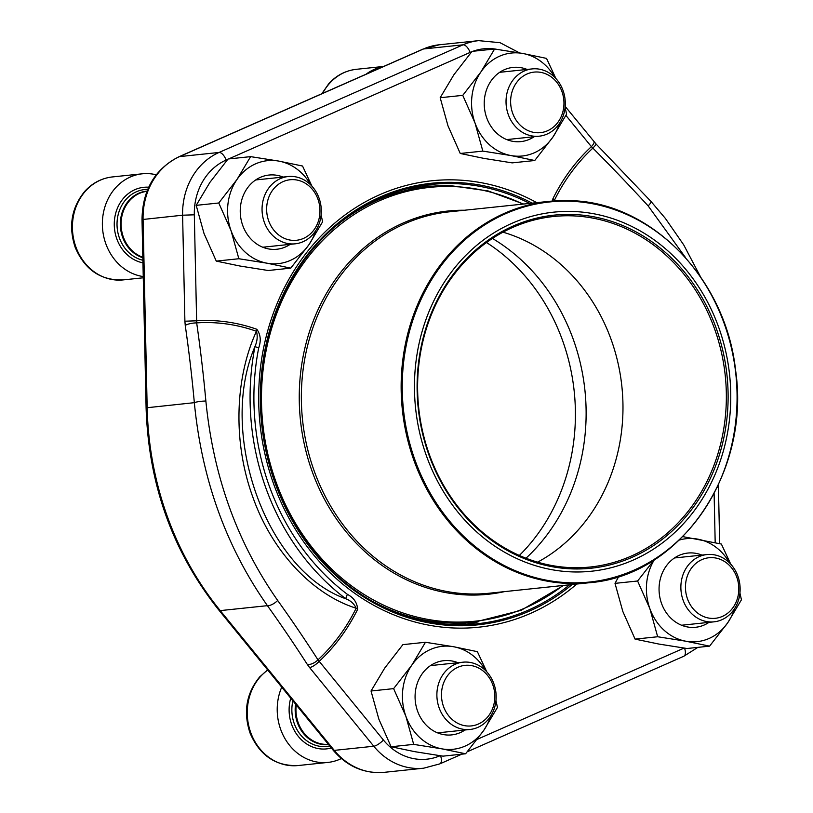 <?xml version="1.0" encoding="UTF-8"?>
<svg xmlns="http://www.w3.org/2000/svg" width="813" height="813" viewBox="0 0 813 813"><rect width="100%" height="100%" fill="white"/><g stroke="black" fill="none" stroke-linecap="round" stroke-linejoin="round"><path stroke-width="1.22" d="M730.989 610.116A30.437 26.626 84 0 0 719.038 558.887A30.437 26.626 84 0 0 686.365 595.065A30.437 26.626 84 0 0 730.989 610.116M731.446 612.738A33.821 29.583 -96 0 1 714.027 621.833A33.821 29.583 -96 0 1 683.845 602.098A33.821 29.583 -96 0 1 689.556 563.643A33.821 29.583 -96 0 1 706.975 554.557A33.821 29.583 -96 0 1 737.157 574.283A33.821 29.583 -96 0 1 731.446 612.738M312.162 232.101A30.437 26.626 84 0 0 300.21 180.882A30.437 26.626 84 0 0 267.548 217.051A30.437 26.626 84 0 0 312.162 232.101M156.218 174.795A51.768 45.274 84 0 0 142.316 173.799A51.768 45.274 84 0 0 115.659 187.712A51.768 45.274 84 0 0 105.009 241.319A51.768 45.274 84 0 0 143.251 276.572M312.619 234.733A33.821 29.583 -96 0 1 295.2 243.819A33.821 29.583 -96 0 1 265.028 224.093A33.821 29.583 -96 0 1 270.729 185.638A33.821 29.583 -96 0 1 288.148 176.543A33.821 29.583 -96 0 1 318.33 196.279A33.821 29.583 -96 0 1 312.619 234.733M556.143 124.47A30.437 26.626 84 0 0 544.202 73.251A30.437 26.626 84 0 0 511.529 109.42A30.437 26.626 84 0 0 556.143 124.47M383.319 66.595A51.768 45.274 84 0 0 366.053 74.217M556.61 127.102A33.821 29.583 -96 0 1 539.182 136.188A33.821 29.583 -96 0 1 509.009 116.462A33.821 29.583 -96 0 1 514.71 78.007A33.821 29.583 -96 0 1 532.129 68.912A33.821 29.583 -96 0 1 562.311 88.637A33.821 29.583 -96 0 1 556.61 127.102M486.997 717.747A30.437 26.626 84 0 0 475.056 666.518A30.437 26.626 84 0 0 442.384 702.696A30.437 26.626 84 0 0 486.997 717.747M281.725 687.148A51.768 45.274 84 0 0 285.648 739.779A51.768 45.274 84 0 0 327.954 762.411A51.768 45.274 84 0 0 341.348 758.549M487.465 720.369A33.821 29.583 -96 0 1 470.046 729.464A33.821 29.583 -96 0 1 439.863 709.739A33.821 29.583 -96 0 1 445.565 671.274A33.821 29.583 -96 0 1 462.993 662.189A33.821 29.583 -96 0 1 493.166 681.914A33.821 29.583 -96 0 1 487.465 720.369M555.909 78.546L546.529 58.394L522.8 53.465L494.609 49.004L472.028 51.371L453.867 74.776L440.179 97.723L462.76 95.355L475.026 122.997L482.831 151.106L511.021 155.568L534.751 160.507L552.901 137.092L566.6 114.145L565.096 107.377M440.179 97.723L447.983 125.832L460.249 153.474L482.831 151.106M494.609 49.004L480.91 71.94L462.76 95.355M460.249 153.474L483.979 158.403L512.17 162.874L534.751 160.507M534.141 136.716A37.317 32.632 -96 0 1 529.436 139.318A37.317 32.632 -96 0 1 484.243 104.907A37.317 32.632 -96 0 1 527.078 69.44M554.862 77.448A51.768 45.274 84 0 0 522.8 53.465A51.768 45.274 84 0 0 480.91 71.94A51.768 45.274 84 0 0 475.026 122.997A51.768 45.274 84 0 0 511.021 155.568A51.768 45.274 84 0 0 552.901 137.092A51.768 45.274 84 0 0 559.659 123.119M406.703 188.86A219.022 191.563 -96 0 1 406.866 188.84L428.4 186.584A219.022 191.563 -96 0 1 451.195 185.75M370.88 600.421A219.022 191.563 -96 0 0 451.296 623.073A219.022 191.563 -96 0 0 474.091 622.25L452.567 624.506A219.022 191.563 -96 0 1 452.404 624.526M572.647 571.915A180.527 157.895 -96 0 1 435.616 297.263A180.527 157.895 -96 0 1 709.546 305.881A180.527 157.895 -96 0 1 572.647 571.915M572.647 568.897A177.508 155.253 -96 0 1 437.902 298.849A177.508 155.253 -96 0 1 707.259 307.314A177.508 155.253 -96 0 1 572.647 568.897M572.027 567.667A176.208 154.114 -96 0 1 417.882 397.374A176.208 154.114 -96 0 1 553.592 216.502A176.208 154.114 -96 0 1 725.257 375.677A176.208 154.114 -96 0 1 590.36 567.007A176.208 154.114 -96 0 1 572.027 567.667M502.983 232.183A176.208 154.114 -96 0 1 621.884 386.521A176.208 154.114 -96 0 1 537.596 562.159M492.444 238.453A191.959 167.885 -96 0 1 525.981 558.216M486.52 242.538A191.959 167.885 -96 0 1 519.344 555.452M529.598 203.402A220.862 193.169 84 0 0 431.215 184.449A220.862 193.169 84 0 0 380.088 198.098A220.862 193.169 84 0 0 267.091 454.061A220.862 193.169 84 0 0 477.302 623.754A220.862 193.169 84 0 0 528.42 610.106A220.862 193.169 84 0 0 569.598 584.791M478.725 621.691A220.862 193.169 -96 0 1 465.503 624.577M419.508 186.096A220.862 193.169 -96 0 1 433.044 186.167M227.752 159.338L226.116 160.07A58.882 51.504 84 0 0 194.317 214.805L196.675 322.893A776.364 374.702 90.2 0 1 205.872 401.043C213.331 476.266 237.264 542.738 277.67 600.451A776.364 301.298 43.4 0 1 317.974 659.841A189.439 165.689 84 0 0 356.165 608.226C313.432 594.811 272.416 552.627 252.772 496.916C232.548 441.54 235.16 377.415 256.461 331.287C257.782 336.104 257.294 341.165 254.997 346.47C217.386 433.634 266.491 570.939 345.84 598.785C350.728 600.685 354.173 603.825 356.165 608.226A8.628 2.449 26.3 0 0 357.649 609.313C357.151 602.646 353.746 597.677 347.456 594.394A8.628 3.242 127 0 0 345.84 598.785A235.303 205.801 -96 0 1 254.997 346.47A8.628 1.392 11.1 0 0 258.707 347.883A229.896 201.065 84 0 0 347.456 594.394M440.585 755.795A8.628 4.024 -113.8 0 1 439.823 763.874L423.614 768.204A67.509 59.044 -96 0 1 373.777 746.232L309.59 667.544A8.628 2.51 -39.2 0 0 319.214 661.335L317.974 659.841A8.628 4.268 147.3 0 1 307.284 664.394A767.736 297.954 -136.6 0 0 267.426 605.665C226.146 546.925 201.787 479.264 194.337 402.669A767.736 370.545 -89.8 0 0 185.242 325.393A8.628 2.226 171.8 0 1 196.675 322.893A189.439 165.689 84 0 1 256.461 331.287A8.628 3.862 -70.4 0 1 256.837 329.295C260.617 334.56 261.237 340.759 258.707 347.883M685.522 257.579L648.164 205.933A776.364 301.298 -136.6 0 0 592.87 148.118A8.628 0.589 -44.9 0 0 596.132 144.094L565.177 106.412M593.927 141.655A8.628 2.51 140.8 0 1 591.376 146.645L592.87 148.118A189.439 165.689 84 0 0 554.679 199.724L554.446 200.892M554.679 199.724A8.628 2.449 26.3 0 1 552.942 198.667A191.543 167.529 -96 0 1 591.376 146.645L565.929 115.446M718.57 484.223L718.448 487.434L717.269 487.261M256.837 329.295A191.543 167.529 84 0 0 196.614 320.8L184.897 321.206L185.242 325.393M311.928 186.177L302.548 166.035L278.808 161.096L250.617 156.635L228.047 159.002L209.886 182.407L196.197 205.354L218.768 202.986L231.034 230.628L238.849 258.737L267.03 263.199L290.769 268.138L308.92 244.723L322.619 221.786L321.115 215.008M196.197 205.354L204.002 233.463L216.268 261.105L238.849 258.737M250.617 156.635L236.929 179.571L218.768 202.986M216.268 261.105L239.998 266.034L268.188 270.505L290.769 268.138M290.16 244.347A37.317 32.632 -96 0 1 285.454 246.949A37.317 32.632 -96 0 1 240.262 212.539A37.317 32.632 -96 0 1 283.097 177.071M310.881 185.079A51.768 45.274 84 0 0 278.808 161.096A51.768 45.274 84 0 0 236.929 179.571A51.768 45.274 84 0 0 231.034 230.628A51.768 45.274 84 0 0 267.03 263.199A51.768 45.274 84 0 0 308.92 244.723A51.768 45.274 84 0 0 315.678 230.75M486.774 671.823L477.383 651.67L453.654 646.742L425.463 642.27L402.882 644.638L384.732 668.052L371.033 690.999L393.614 688.631L405.88 716.273L413.685 744.383L441.876 748.844L465.605 753.773L483.765 730.369L497.454 707.422L495.95 700.643M371.033 690.999L378.838 719.109L391.104 746.751L413.685 744.383M425.463 642.27L411.764 665.217L393.614 688.631M391.104 746.751L414.833 751.679L443.024 756.151L465.605 753.773M464.995 729.993A37.317 32.632 -96 0 1 460.3 732.594A37.317 32.632 -96 0 1 415.097 698.184A37.317 32.632 -96 0 1 457.943 662.717M485.727 670.725A51.768 45.274 84 0 0 453.654 646.742A51.768 45.274 84 0 0 411.764 665.217A51.768 45.274 84 0 0 405.88 716.273A51.768 45.274 84 0 0 441.876 748.844A51.768 45.274 84 0 0 483.765 730.369A51.768 45.274 84 0 0 490.513 716.395M618.703 576.529L615.014 583.368L637.595 581L649.861 608.642L657.666 636.752L685.857 641.213L709.586 646.142L727.747 622.738L741.436 599.791L739.932 593.012M615.014 583.368L622.829 611.478L635.085 639.12L657.666 636.752M654.16 559.872L637.595 581M730.755 564.181L721.365 544.039L682.849 536.631M635.085 639.12L658.825 644.048L687.015 648.51L709.586 646.142M708.977 622.362A37.317 32.632 -96 0 1 704.282 624.963A37.317 32.632 -96 0 1 659.079 590.553A37.317 32.632 -96 0 1 701.924 555.086M729.708 563.094A51.768 45.274 84 0 0 697.635 539.11A51.768 45.274 84 0 0 679.383 540.045M654.343 559.75A51.768 45.274 84 0 0 649.861 608.642A51.768 45.274 84 0 0 685.857 641.213A51.768 45.274 84 0 0 727.747 622.738A51.768 45.274 84 0 0 734.495 608.764M123.159 279.906C100.782 280.678 84.786 269.804 75.162 247.304C68.262 226.227 71.493 207.539 84.857 191.238C92.458 182.966 101.625 178.199 112.367 176.939A51.768 45.274 84 0 0 85.7 190.862A51.768 45.274 84 0 0 76.971 249.713A51.768 45.274 84 0 0 123.159 279.906L143.271 277.792M148.677 187.214A38.181 33.394 84 0 0 124.074 197.579A38.181 33.394 84 0 0 115.974 236.309A38.181 33.394 84 0 0 142.956 262.853M147.702 189.409A35.843 31.351 84 0 0 126.218 199.195A35.843 31.351 84 0 0 118.464 234.977A35.843 31.351 84 0 0 142.895 260.262M147.021 191.096A34.075 29.807 84 0 0 129.084 200.293A34.075 29.807 84 0 0 121.401 233.128A34.075 29.807 84 0 0 142.844 257.762M146.909 191.36A33.821 29.583 84 0 0 129.785 200.415A33.821 29.583 84 0 0 142.834 257.264M321.796 93.739L328.838 83.607C336.44 75.335 345.606 70.568 356.348 69.308A51.768 45.274 84 0 0 329.692 83.221A51.768 45.274 84 0 0 322.649 93.363M267.772 670.044A51.768 45.274 84 0 0 260.546 676.497A51.768 45.274 84 0 0 251.817 735.359A51.768 45.274 84 0 0 298.005 765.551L327.954 762.411M290.729 698.194A38.181 33.394 84 0 0 298.361 736.466A38.181 33.394 84 0 0 331.348 747.98M292.883 700.826A35.843 31.351 84 0 0 329.783 746.06M295.576 704.139A34.075 29.807 84 0 0 328.564 744.566M296.237 704.932A33.821 29.583 84 0 0 328.361 744.312M331.958 229.357A219.022 191.563 -96 0 1 428.4 186.584L451.327 185.75L488.156 190.953L523.602 204.033M504.487 591.62A192.671 168.515 -96 0 1 468.085 595.004A192.671 168.515 -96 0 1 299.255 399.346A192.671 168.515 -96 0 1 464.487 210.232M522.932 204.104A218.097 190.75 84 0 0 452.485 186.543A218.097 190.75 84 0 0 261.471 398.268A218.097 190.75 84 0 0 452.587 622.016A218.097 190.75 84 0 0 562.942 585.492M589.12 582.748C680.207 575.98 751.039 472.82 735.521 369.834C725.531 277.904 650.288 201.299 569.11 200.628L549.121 201.36L449.325 211.827A191.746 167.702 84 0 0 301.653 408.634A191.746 167.702 84 0 0 469.375 593.937A191.746 167.702 84 0 0 489.335 593.216L589.12 582.748A191.746 167.702 -96 0 1 569.171 583.48A191.746 167.702 -96 0 1 401.439 398.167A191.746 167.702 -96 0 1 549.121 201.36A191.746 167.702 -96 0 1 569.07 200.628M569.618 201.218A191.096 167.132 84 0 0 402.242 386.734A191.096 167.132 84 0 0 569.71 582.769A191.096 167.132 84 0 0 737.076 397.262A191.096 167.132 84 0 0 569.618 201.218M184.897 321.206L182.6 215.211A67.509 59.044 -96 0 1 219.053 152.458L463.034 44.817L423.522 48.963L179.541 156.604A67.509 59.044 84 0 0 143.078 219.358L147.163 407.618A301.958 264.093 84 0 0 220.242 610.614L334.265 750.379A67.509 59.044 84 0 0 384.092 772.35L423.614 768.204M226.116 160.07A8.628 4.024 -113.8 0 0 219.053 152.458L179.541 156.604A8.628 4.024 66.2 0 0 178.951 156.757L422.933 49.126A8.628 4.024 66.2 0 1 423.522 48.963A67.509 59.044 84 0 1 439.152 44.796L478.664 40.65A67.509 59.044 -96 0 0 463.034 44.817A8.628 4.024 -113.8 0 1 470.097 52.428L228.677 158.931M357.649 609.313A191.543 167.529 84 0 1 319.214 661.335L383.411 740.023A8.628 2.51 -39.2 0 1 373.777 746.232L334.265 750.379A8.628 2.51 140.8 0 1 333.045 750.064L219.032 610.299A8.628 2.51 140.8 0 0 220.242 610.614L267.426 605.665A8.628 3.547 144.4 0 0 277.67 600.451M307.284 664.394L309.59 667.544M194.317 214.805L182.6 215.211L142.011 219.571C142.519 189.998 154.836 169.053 178.951 156.757M205.872 401.043A8.628 1.463 174.8 0 0 194.337 402.669L146.096 407.831L142.011 219.571M576.783 584.039A224.449 196.299 -96 0 1 530.665 613.337A224.449 196.299 -96 0 1 258.697 393.949A224.449 196.299 -96 0 1 536.773 202.65M552.494 201.045L552.942 198.667M496.499 49.268A58.882 51.504 84 0 0 473.003 51.27M471.692 51.768A58.882 51.504 84 0 0 470.097 52.428M383.411 740.023A58.882 51.504 84 0 0 440.097 755.724M477.282 739.322L684.079 648.093M715.186 542.627L714.119 493.542M700.328 276.471L683.733 244.906L665.4 218.453L651.061 201.522A8.628 1.413 137.5 0 1 648.164 205.933M697.849 647.382L683.804 656.243A8.628 4.024 -113.8 0 0 684.566 648.164M532.139 203.138A222 194.165 84 0 0 380.26 196.97A222 194.165 84 0 0 275.17 483.288A222 194.165 84 0 0 529.365 611.112A222 194.165 84 0 0 572.149 584.527M681.568 625.238L714.027 621.833M674.516 557.962L706.975 554.557M112.367 176.939L142.316 173.799M262.751 247.223L295.2 243.819M255.689 179.947L288.148 176.543M356.348 69.308L383.665 66.442M506.733 139.592L539.182 136.188M499.67 72.316L532.129 68.912M437.587 732.869L470.046 729.464M430.534 665.593L462.993 662.189M298.005 765.551C275.627 766.313 259.621 755.45 250.008 732.95C243.107 711.873 246.339 693.184 259.703 676.883L267.65 669.892M474.091 622.25L521.072 610.35L563.612 585.421M651.061 201.522L596.132 144.094M719.668 543.643L718.448 487.434M519.487 52.875L500.036 42.693L478.664 40.65M439.823 763.874L461.825 754.179M467.323 751.751L683.804 656.243M146.096 407.831C148.576 484.863 172.884 552.352 219.032 610.299M422.933 49.126L439.152 44.796M333.045 750.064C346.958 766.415 363.98 773.844 384.092 772.35"/></g></svg>
